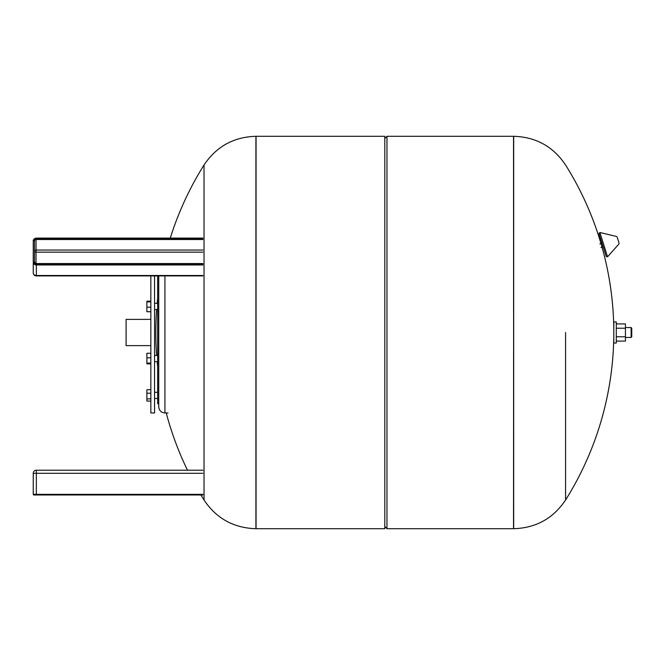 <?xml version="1.0" encoding="UTF-8"?>
<svg xmlns="http://www.w3.org/2000/svg" width="665" height="665" viewBox="0 0 665 665"><rect width="100%" height="100%" fill="white"/><g stroke="black" fill="none" stroke-linecap="round" stroke-linejoin="round"><path stroke-width="1" d="M616.28 341.079L625.441 341.079L625.441 323.922L616.28 323.922M616.28 336.789L625.441 336.789M616.28 328.211L625.441 328.211M631.135 327.546L631.135 337.454L631.75 336.831L631.75 328.169L631.135 327.546L625.441 327.546M616.28 332.5L616.28 321.976L613.803 321.976L613.803 343.024L616.28 343.024L616.28 332.5M618.084 240.115L619.073 243.24L618.084 240.115M602.033 243.232L606.231 256.54L598.957 233.465L602.033 243.232L599.822 243.93M565.582 332.5L565.582 500.005L565.582 332.5M513.688 528.7L513.538 136.3L386.964 136.3L386.964 528.7L513.538 528.7L513.688 136.3C535.907 136.965 553.205 146.533 565.582 164.995A315.035 315.035 0 0 1 565.582 499.997C553.205 518.467 535.907 528.035 513.688 528.7L513.688 136.3M255.917 528.7L384.802 528.7L384.802 136.3L256.067 136.3L256.067 528.7L255.917 136.3L255.917 528.7C233.698 528.035 216.399 518.467 204.022 500.005L204.022 164.995L204.022 500.005A315.035 315.035 0 0 1 200.921 494.968M150.847 319.383L126.092 319.383L126.092 345.617L150.847 345.617M158.736 359.74L158.736 403.68L157.655 403.68L157.655 275.909M168.021 412.957L164.928 412.957C161.171 412.591 159.101 410.529 158.736 406.772L158.736 275.909M150.847 311.727L146.882 311.727L146.882 307.188L150.847 307.188M150.847 301.91L146.882 301.91L146.882 307.188M150.847 301.162L146.882 301.162L146.882 301.91M150.847 363.838L146.882 363.838L146.882 363.09L150.847 363.09M150.847 357.812L146.882 357.812L146.882 363.09M150.847 353.273L146.882 353.273L146.882 357.812M150.847 389.732L146.882 389.732L146.882 401.07L150.847 401.07M150.847 398.884L146.882 398.884M150.847 393.215L146.882 393.215M150.847 275.909L150.847 412.957L154.563 412.957L154.563 275.909M202.833 238.178L36.342 238.178A3.092 2.677 0 0 0 33.25 240.855L33.25 261.603M33.25 253.307L33.25 240.855L33.865 240.547A2.477 2.145 180 0 1 36.342 238.403L202.833 238.403M202.833 263.639L36.035 263.639A1.546 1.338 180 0 1 34.489 262.293L34.489 240.855L33.865 240.547A2.17 1.879 0 0 1 36.035 238.669L202.833 238.669M33.25 272.816A3.092 3.092 0 0 0 36.342 275.909L36.342 275.501A3.092 2.677 0 0 1 33.25 272.816L33.25 262.293A3.092 2.677 0 0 0 36.342 264.978L36.342 264.13A2.477 2.145 180 0 1 33.865 261.985L34.489 262.293L34.489 263.298M202.833 494.353L36.342 494.353L36.342 473.305L33.25 473.305L33.25 494.353A0.615 0.615 0 0 0 33.865 494.968L202.833 494.968M33.25 494.353A0.615 0.615 0 0 0 33.865 494.968A0.615 0.615 0 0 1 33.25 494.353L36.342 494.353L36.342 494.968M202.833 473.305L36.342 473.305L36.342 470.213A3.092 3.092 0 0 0 33.25 473.305A3.092 3.092 0 0 1 36.342 470.213L202.833 470.213M619.073 243.24L617.103 236.989M618.915 243.988L607.544 256.815L599.872 232.484L598.957 233.465M164.928 412.957L164.928 275.909M36.035 263.639L202.833 263.864M33.25 262.293L33.865 261.985A2.17 1.879 0 0 0 36.035 263.864M34.489 240.855A1.546 1.338 180 0 1 36.035 239.516L36.035 238.669M202.833 250.04L36.035 250.04L36.035 239.516L202.833 239.516M34.489 251.378A1.546 1.338 180 0 1 36.035 250.04L36.035 252.151A1.546 0.773 0 0 1 34.489 251.378M36.342 264.13L202.833 264.13M202.833 275.501L36.342 275.501L36.342 264.978L202.833 264.978M202.833 263.556L36.035 263.556L36.035 252.151L202.833 252.151M631.135 337.454L625.441 337.454M616.546 236.474L599.872 232.484M607.544 256.815L606.231 256.54M603.155 246.773L600.936 247.471M384.802 526.53L386.964 528.7M384.802 138.47L386.964 136.3M255.917 136.3C233.698 136.965 216.399 146.533 204.022 164.995A315.035 315.035 0 0 0 170.273 238.095M157.655 298.344A315.035 315.035 0 0 0 157.148 303.348M156.632 309.541A315.035 315.035 0 0 0 156.632 355.459M157.148 361.652A315.035 315.035 0 0 0 157.655 366.656M166.242 412.957A315.035 315.035 0 0 0 187.488 470.213M154.563 309.541L157.655 309.541M154.563 303.348L157.655 303.348M154.563 361.652L157.655 361.652M154.563 355.459L157.655 355.459M154.563 398.493L157.655 398.493M154.563 392.308L157.655 392.308M34.489 262.293L36.035 263.556M33.25 240.855L36.342 238.095L202.833 238.095M36.342 275.909L202.833 275.909"/></g></svg>
